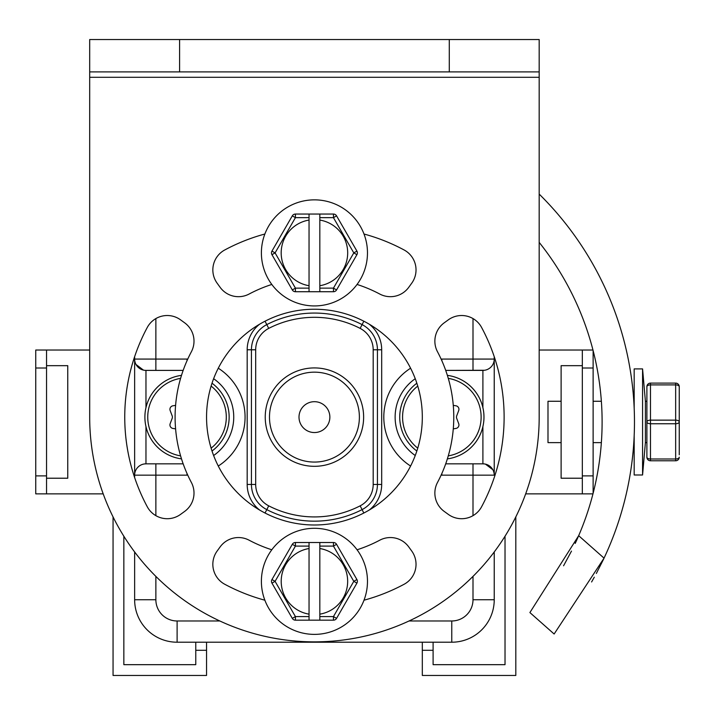 <?xml version="1.0" encoding="UTF-8"?>
<svg xmlns="http://www.w3.org/2000/svg" width="715" height="715" viewBox="0 0 715 715"><rect width="100%" height="100%" fill="white"/><g stroke="black" fill="none" stroke-linecap="round" stroke-linejoin="round"><path stroke-width="1.07" d="M329.865 417.113A15.435 15.435 0 0 0 314.439 401.687A15.435 15.435 0 0 0 299.004 417.113A15.435 15.435 0 0 0 314.439 432.548A15.435 15.435 0 0 0 329.865 417.113M359.386 417.113A44.947 44.947 0 0 1 314.439 462.069A44.947 44.947 0 0 1 269.483 417.113A44.947 44.947 0 0 1 314.439 372.166A44.947 44.947 0 0 1 359.386 417.113A44.947 44.947 0 0 1 314.439 462.069A44.947 44.947 0 0 1 269.483 417.113M363.837 513.021L362.085 509.616A28.314 28.314 0 0 0 377.431 484.448L377.431 349.787A28.314 28.314 0 0 0 362.085 324.61A104.059 104.059 0 0 0 266.784 324.61A28.314 28.314 0 0 0 251.439 349.787L251.439 484.448A28.314 28.314 0 0 0 266.784 509.616A104.059 104.059 0 0 0 362.085 509.616L360.146 505.845A24.069 24.069 0 0 0 373.185 484.448L373.185 349.787A24.069 24.069 0 0 0 360.146 328.391A99.805 99.805 0 0 0 268.733 328.391A24.069 24.069 0 0 0 255.684 349.787L255.684 484.448A24.069 24.069 0 0 0 268.733 505.845A99.805 99.805 0 0 0 360.146 505.845M187.017 473.527L187.017 475.162A58.049 58.049 0 0 0 187.759 475.153A58.049 58.049 0 0 1 187.017 475.162L134.635 475.162L134.635 477.566A189.69 189.69 0 0 1 134.635 356.669L134.635 359.073A11.324 11.324 90 0 0 145.967 370.397L183.156 370.397M213.624 378.709A46.716 46.716 0 0 1 213.624 455.518M183.156 463.838L145.967 463.838L183.156 463.838M155.87 318.577L155.87 359.073L134.635 359.073L134.635 475.162A11.324 11.324 0 0 1 145.967 463.838L145.967 426.515M134.635 551.962L134.635 599.742A42.471 42.471 0 0 0 177.114 642.213L451.764 642.213A42.471 42.471 0 0 0 494.235 599.742L494.235 551.962L494.235 599.742L472.999 599.742L472.999 576.397M441.119 359.073A58.049 58.049 0 0 1 441.852 359.073L494.235 359.073L494.235 356.669L494.235 475.162A11.324 11.324 -90 0 0 482.902 463.838L445.713 463.838M415.245 455.518A46.716 46.716 0 0 1 415.245 378.709M484.573 370.272L445.713 370.397L482.902 370.397L482.902 407.72M494.163 360.351L494.065 360.986M492.85 364.489L492.555 364.999M494.235 475.162L494.235 359.073A11.324 11.324 0 0 1 482.902 370.397A11.324 11.324 0 0 0 494.235 359.073L494.235 475.162L441.852 475.162A58.049 58.049 0 0 1 441.119 475.153M134.715 360.351L134.804 360.986M136.02 364.489L143.438 370.111M144.296 370.272L145.967 370.397L145.967 407.72M134.715 473.875L134.804 473.241M136.02 469.737L136.315 469.237M144.296 463.955L145.967 463.838M229.14 417.113A42.114 42.114 0 0 1 212.024 451.013A42.114 42.114 0 0 0 212.024 383.222A42.114 42.114 0 0 1 229.14 417.113M181.494 458.869A42.114 42.114 0 0 1 181.494 375.366A42.114 42.114 0 0 0 181.494 458.869M175.586 405.36L172.896 405.807A3.539 3.539 0 0 0 170.161 410.544L172.172 415.871A3.539 3.539 0 0 1 172.172 418.364L170.161 423.691A3.539 3.539 0 0 0 172.896 428.428L175.586 428.875M494.163 473.875L494.065 473.241M492.85 469.737L485.431 464.124M484.573 463.955L482.902 463.838L482.902 426.515M483.966 417.113A42.114 42.114 0 0 1 447.376 458.869A42.114 42.114 0 0 0 447.376 375.366A42.114 42.114 0 0 1 483.966 417.113M416.854 451.013A42.114 42.114 0 0 1 416.854 383.222A42.114 42.114 0 0 0 416.854 451.013M453.283 428.875L455.973 428.428A3.539 3.539 0 0 0 458.708 423.691L456.706 418.364A3.539 3.539 0 0 1 456.706 415.871L458.708 410.544A3.539 3.539 0 0 0 455.973 405.807L453.283 405.36M539.182 417.113L539.182 39.54L89.688 39.54L89.688 417.113A224.742 224.742 0 0 0 314.439 641.864A224.742 224.742 0 0 0 539.182 417.113M206.555 417.113A107.876 107.876 0 0 0 314.439 524.998A107.876 107.876 0 0 0 422.315 417.113A107.876 107.876 0 0 0 314.439 309.238A107.876 107.876 0 0 0 206.555 417.113M271.807 549.781A139.345 139.345 0 0 1 249.097 540.191A22.657 22.657 0 0 0 220.149 546.886L217.163 550.997A22.657 22.657 0 0 0 224.787 584.28A189.69 189.69 0 0 0 264.863 600.207M364.007 600.207A189.69 189.69 0 0 0 404.082 584.28A22.657 22.657 0 0 0 411.706 550.997L408.721 546.886A22.657 22.657 0 0 0 379.772 540.191A139.345 139.345 0 0 1 357.062 549.781M191.361 351.78A139.345 139.345 0 0 0 191.361 482.446A22.657 22.657 0 0 1 184.667 511.404L180.555 514.389A22.657 22.657 0 0 1 147.272 506.765A189.69 189.69 0 0 1 147.272 327.461A22.657 22.657 0 0 1 180.555 319.846L184.667 322.831A22.657 22.657 0 0 1 191.361 351.78M364.007 234.019A189.69 189.69 0 0 1 404.082 249.955A22.657 22.657 0 0 1 411.706 283.229L408.721 287.35A22.657 22.657 0 0 1 379.772 294.044A139.345 139.345 0 0 0 357.062 284.454M271.807 284.454A139.345 139.345 0 0 0 249.097 294.044A22.657 22.657 0 0 1 220.149 287.35L217.163 283.229A22.657 22.657 0 0 1 224.787 249.955A189.69 189.69 0 0 1 264.863 234.019M448.314 319.846L444.203 322.831A22.657 22.657 0 0 0 437.509 351.78A139.345 139.345 0 0 1 437.509 482.446A22.657 22.657 0 0 0 444.203 511.404L448.314 514.389A22.657 22.657 0 0 0 481.597 506.765A189.69 189.69 0 0 0 481.597 327.461A22.657 22.657 0 0 0 448.314 319.846M89.688 71.902L449.279 71.902L449.279 39.54M539.182 71.902L449.279 71.902M356.91 579.543L336.559 544.303L333.449 546.099L319.828 546.099L319.828 548.521A33.265 33.265 0 0 1 319.828 614.158L319.828 620.173L333.449 620.173A3.593 3.593 0 0 0 336.559 618.377A3.593 3.593 0 0 1 333.449 620.173L333.449 616.58L353.791 581.34L356.91 579.543A3.593 3.593 0 0 1 356.91 583.136L353.791 581.34L333.449 546.099L333.449 542.506L295.42 542.506L295.42 546.099L292.31 544.303A3.593 3.593 0 0 1 295.42 542.506M292.31 544.303L271.959 579.543L275.078 581.34L271.959 583.136L292.31 618.377A3.593 3.593 0 0 0 295.42 620.173A3.593 3.593 0 0 1 292.31 618.377L295.42 616.58L295.42 620.173L319.828 620.173M309.041 542.506L309.041 620.173M309.041 614.158A33.265 33.265 0 0 1 309.041 548.521M319.828 548.521L319.828 614.158M319.828 546.099L319.828 542.506M319.828 616.58L333.449 616.58L336.559 618.377L356.91 583.136M333.449 542.506A3.593 3.593 0 0 1 336.559 544.303M271.959 583.136A3.593 3.593 0 0 1 271.959 579.543M314.439 634.384A53.044 53.044 0 0 1 261.395 581.34A53.044 53.044 0 0 1 314.439 528.296A53.044 53.044 0 0 1 367.474 581.34A53.044 53.044 0 0 1 314.439 634.384M356.91 251.09L336.559 215.85L333.449 217.655L319.828 217.655L319.828 220.068A33.265 33.265 0 0 1 319.828 285.714L319.828 291.729L333.449 291.729A3.593 3.593 0 0 0 336.559 289.933A3.593 3.593 0 0 1 333.449 291.729L333.449 288.136L353.791 252.895L356.91 251.09A3.593 3.593 0 0 1 356.91 254.692L353.791 252.895L333.449 217.655L333.449 214.053L295.42 214.053L295.42 217.655L292.31 215.85A3.593 3.593 0 0 1 295.42 214.053M295.42 291.729A3.593 3.593 0 0 1 292.31 289.933L295.42 288.136L295.42 291.729L319.828 291.729M309.041 214.053L309.041 291.729M309.041 285.714A33.265 33.265 0 0 1 309.041 220.068M319.828 220.068L319.828 285.714M319.828 217.655L319.828 214.053M319.828 288.136L333.449 288.136L336.559 289.933L356.91 254.692M333.449 214.053A3.593 3.593 0 0 1 336.559 215.85M292.31 215.85L271.959 251.09L275.078 252.895L271.959 254.692A3.593 3.593 0 0 1 271.959 251.09M271.959 254.692L292.31 289.933M314.439 305.931A53.044 53.044 0 0 1 261.395 252.895A53.044 53.044 0 0 1 314.439 199.851A53.044 53.044 0 0 1 367.474 252.895A53.044 53.044 0 0 1 314.439 305.931M433.102 642.213L433.102 650.284L422.315 650.284L422.315 642.213M505.022 536.232L505.022 664.673L433.102 664.673L433.102 650.284M113.059 516.918L113.059 675.461L206.555 675.461L206.555 650.284L195.767 650.284L195.767 664.673L123.847 664.673L123.847 536.232M422.315 650.284L422.315 675.461L515.81 675.461L515.81 516.918M592.976 493.859L582.332 493.859L582.332 350.028L592.976 350.028M582.332 350.028L539.182 350.028M593.119 350.591L593.119 493.296M35.75 368.002L35.75 350.028L46.538 350.028L46.538 493.859L35.75 493.859L35.75 368.002L46.538 368.002M46.538 350.028L89.688 350.028M46.538 493.859L103.201 493.859M46.538 365.669L67.755 365.669L67.755 478.219L46.538 478.219M206.555 642.213L206.555 650.284M195.767 650.284L195.767 642.213M582.332 493.859L525.668 493.859M582.332 478.219L561.114 478.219L561.114 365.669L582.332 365.669M539.182 242.376A287.671 287.671 0 0 1 578.667 535.687L604.05 558.138A320.043 320.043 0 0 0 539.182 194.096M603.326 559.666L596.337 573.466L603.326 559.666A320.043 320.043 0 0 0 604.05 558.138L554.134 634.008L529.895 612.567L578.667 535.687A287.671 287.671 0 0 1 575.2 543.427M600.457 278.358L603.326 284.221M595.211 268.357L593.477 265.22L595.211 268.357M593.271 264.863L592.118 262.825L593.271 264.863M592.029 262.673L591.6 261.922L592.029 262.673M594.299 577.193L591.6 581.965L594.299 577.193M571.491 551.095L563.572 565.779M567.183 284.543L569.185 288.306M569.632 289.155L572.375 294.571M646.887 386.708A3.593 3.593 0 0 1 650.48 383.106L650.48 384.902A3.593 1.796 180 0 0 646.887 386.708L646.887 457.18A3.593 1.796 0 0 0 650.48 458.985L650.48 460.782A3.593 3.593 0 0 1 646.887 457.18M675.657 460.782L675.657 458.985A3.593 1.796 0 0 0 679.25 457.18A3.593 3.593 0 0 1 675.657 460.782L650.48 460.782M650.48 383.106L675.657 383.106A3.593 3.593 0 0 1 679.25 386.708L679.25 389.121M679.25 454.767L679.25 421.939A3.593 1.796 180 0 1 675.657 423.745L675.657 420.143A3.593 1.796 0 0 1 679.25 421.939L679.25 386.708A3.593 1.796 180 0 0 675.657 384.902L675.657 383.106M650.48 420.143L650.48 458.985L675.657 458.985L675.657 423.745L650.48 423.745A3.593 1.796 180 0 1 646.887 421.939A3.593 1.796 0 0 1 650.48 420.143L675.657 420.143L675.657 384.902L650.48 384.902L650.48 420.143M561.114 442.621L547.994 442.621L547.994 401.267L561.114 401.267M645.404 442.621L645.404 401.267L642.571 368.904L642.571 474.983L645.404 442.621L646.887 442.621M642.571 474.983L634.178 474.983L634.178 435.739M634.178 408.149L634.178 368.904L642.571 368.904M363.631 417.113A49.192 49.192 0 0 1 314.439 466.314A49.192 49.192 0 0 1 265.238 417.113A49.192 49.192 0 0 1 314.439 367.921A49.192 49.192 0 0 1 363.631 417.113M373.185 484.448L381.685 484.448L381.685 349.787A32.559 32.559 0 0 0 369.315 324.244M373.185 349.787L381.685 349.787M360.146 328.391L363.837 321.214M268.733 328.391L265.033 321.214M255.684 349.787L247.184 349.787L247.184 484.448A32.559 32.559 0 0 0 259.554 509.992M255.684 484.448L247.184 484.448M268.733 505.845L265.033 513.021M155.87 370.397L155.87 359.073L187.017 359.073A58.049 58.049 0 0 1 187.759 359.073A58.049 58.049 0 0 0 187.017 359.073L187.017 360.709M472.999 370.397L472.999 318.577M410.589 466.028A58.049 58.049 0 0 1 410.589 368.207M472.999 515.658L472.999 463.838M409.043 620.977L451.764 620.977A21.236 21.236 0 0 0 472.999 599.742M155.87 576.397L155.87 599.742A21.236 21.236 0 0 0 177.114 620.977L219.827 620.977M155.87 463.838L155.87 515.658M230.909 379.129A58.049 58.049 0 0 0 218.281 368.207A58.049 58.049 0 0 1 218.281 466.028A58.049 58.049 0 0 0 230.909 455.106M369.315 509.992A32.559 32.559 0 0 0 381.685 484.448M259.554 324.244A32.559 32.559 0 0 0 247.184 349.787M155.87 599.742L134.635 599.742M177.114 620.977L177.114 642.213M451.764 620.977L451.764 642.213M441.852 475.162L441.852 473.527M441.852 359.073L441.852 360.709M211.113 386.091A39.289 39.289 0 0 1 211.113 448.144M180.591 455.875A39.289 39.289 0 0 1 180.591 378.36M448.278 378.36A39.289 39.289 0 0 1 448.278 455.875M417.757 448.144A39.289 39.289 0 0 1 417.757 386.091M539.182 77.3L89.688 77.3M179.59 71.902L179.59 39.54M309.041 546.099L295.42 546.099L275.078 581.34L295.42 616.58L309.041 616.58M309.041 217.655L295.42 217.655L275.078 252.895L295.42 288.136L309.041 288.136M582.332 368.002L593.119 368.002M46.538 475.886L35.75 475.886M593.119 475.886L582.332 475.886M601.369 442.621L593.119 442.621M601.369 401.267L593.119 401.267M646.887 401.267L645.404 401.267"/></g></svg>

